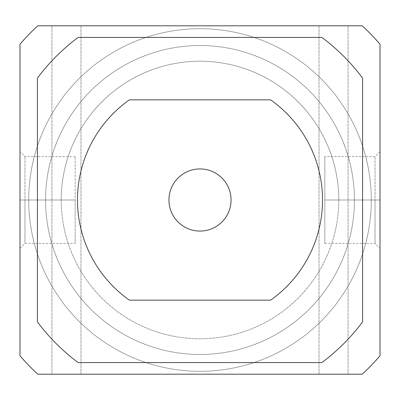 <?xml version="1.0" encoding="UTF-8"?>
<svg xmlns="http://www.w3.org/2000/svg" width="400" height="400" viewBox="0 0 400 400"><rect width="100%" height="100%" fill="white"/><g stroke="black" fill="none" stroke-linecap="round" stroke-linejoin="round"><path stroke-width="0.3" stroke-dasharray="2 1.5" d="M61.215 200L28.71 200A171.29 171.29 0 0 1 200 28.71A171.29 171.29 0 0 1 371.29 200L338.785 200A138.785 138.785 0 0 0 200 61.215A138.785 138.785 0 0 0 61.215 200A138.785 138.785 0 0 0 200 338.785A138.785 138.785 0 0 0 338.785 200L371.29 200A171.29 171.29 0 0 0 200 28.71A171.29 171.29 0 0 0 28.71 200A171.29 171.29 0 0 1 200 28.71A171.29 171.29 0 0 1 371.29 200A171.29 171.29 0 0 0 200 28.71A171.29 171.29 0 0 0 28.71 200A171.29 171.29 0 0 0 200 371.29A171.29 171.29 0 0 0 371.29 200A171.29 171.29 0 0 1 200 371.29A171.29 171.29 0 0 1 28.71 200A171.29 171.29 0 0 0 200 371.29A171.29 171.29 0 0 0 371.29 200A171.29 171.29 0 0 1 200 371.29A171.29 171.29 0 0 1 28.71 200L61.215 200A138.785 138.785 0 0 1 200 61.215A138.785 138.785 0 0 1 338.785 200A138.785 138.785 0 0 1 200 338.785A138.785 138.785 0 0 1 61.215 200M45.55 200A154.45 154.45 0 0 1 200 45.55A154.45 154.45 0 0 1 354.45 200A154.45 154.45 0 0 0 200 45.55A154.45 154.45 0 0 0 45.55 200A154.45 154.45 0 0 0 200 354.45A154.45 154.45 0 0 0 354.45 200A154.45 154.45 0 0 1 200 354.45A154.45 154.45 0 0 1 45.55 200A154.45 154.45 0 0 1 200 45.55A154.45 154.45 0 0 1 354.45 200A154.45 154.45 0 0 1 200 354.45A154.45 154.45 0 0 1 45.55 200A154.45 154.45 0 0 0 200 354.45A154.45 154.45 0 0 0 354.45 200A154.45 154.45 0 0 0 200 45.55A154.45 154.45 0 0 0 45.55 200M231.065 200A31.065 31.065 0 0 0 200 168.935A31.065 31.065 0 0 0 168.935 200A31.065 31.065 0 0 0 200 231.065A31.065 31.065 0 0 0 231.065 200A31.065 31.065 0 0 1 200 231.065A31.065 31.065 0 0 1 168.935 200A31.065 31.065 0 0 1 200 168.935A31.065 31.065 0 0 1 231.065 200M80.97 374.195L80.97 25.805L51.935 25.805L51.935 374.195L80.97 374.195L51.935 374.195L51.935 25.805L80.97 25.805L80.97 374.195L51.935 374.195L80.97 374.195M348.065 374.195L348.065 25.805L319.03 25.805L319.03 374.195L348.065 374.195L319.03 374.195L319.03 25.805L348.065 25.805L348.065 374.195L319.03 374.195L348.065 374.195M375.03 200L380 200L380 151.625L380 200L375.03 200L375.03 156.595L375.03 200L375.03 156.595L375.03 200L324.84 200L375.03 200L324.84 200L324.84 156.595L324.84 243.405L324.84 200L324.84 243.405L324.84 200L375.03 200L375.03 243.405L375.03 200L375.03 243.405L375.03 200L380 200L375.03 200M24.97 200L75.16 200L75.16 156.595L75.16 200L24.97 200L24.97 156.595L24.97 200L24.97 156.595L24.97 200L20 200L24.97 200L20 200L20 151.625L20 248.375L20 200L24.97 200L24.97 243.405L24.97 200L24.97 243.405L24.97 200L75.16 200L24.97 200M75.16 200L75.16 243.405L75.16 200M380 200L380 248.375L380 200M129.445 99.84A122.515 122.515 0 0 0 129.445 300.16L270.555 300.16A122.515 122.515 0 0 0 270.555 99.84L129.445 99.84L270.555 99.84A122.515 122.515 0 0 1 270.555 300.16L129.445 300.16A122.515 122.515 0 0 1 129.445 99.84M37.42 78.065L37.42 321.935A203.225 203.225 0 0 0 78.065 362.58L321.935 362.58A203.225 203.225 0 0 0 362.58 321.935L362.58 78.065A203.225 203.225 0 0 0 321.935 37.42L78.065 37.42A203.225 203.225 0 0 0 37.42 78.065A203.225 203.225 0 0 1 78.065 37.42L321.935 37.42A203.225 203.225 0 0 1 362.58 78.065L362.58 321.935A203.225 203.225 0 0 1 321.935 362.58L78.065 362.58A203.225 203.225 0 0 1 37.42 321.935L37.42 78.065M20 44.195L20 355.805A238.065 238.065 0 0 0 37.73 374.195L362.27 374.195A238.065 238.065 0 0 0 380 355.805L380 44.195A238.065 238.065 0 0 0 362.27 25.805L37.73 25.805A238.065 238.065 0 0 0 20 44.195A238.065 238.065 0 0 1 37.73 25.805L362.27 25.805A238.065 238.065 0 0 1 380 44.195L380 355.805A238.065 238.065 0 0 1 362.27 374.195L37.73 374.195A238.065 238.065 0 0 1 20 355.805L20 44.195M20 200L20 151.625L20 200M319.03 25.805L348.065 25.805L319.03 25.805M51.935 25.805L80.97 25.805L51.935 25.805M380 151.625L375.03 156.595L324.84 156.595M75.16 156.595L24.97 156.595L20 151.625M20 248.375L24.97 243.405L75.16 243.405M324.84 243.405L375.03 243.405L380 248.375"/><path stroke-width="0.6" d="M168.935 200A31.065 31.065 0 0 1 200 168.935A31.065 31.065 0 0 1 231.065 200A31.065 31.065 0 0 1 200 231.065A31.065 31.065 0 0 1 168.935 200A31.065 31.065 0 0 0 200 231.065A31.065 31.065 0 0 0 231.065 200A31.065 31.065 0 0 0 200 168.935A31.065 31.065 0 0 0 168.935 200M129.445 300.16A122.515 122.515 0 0 1 129.445 99.84L270.555 99.84A122.515 122.515 0 0 1 270.555 300.16L129.445 300.16L270.555 300.16A122.515 122.515 0 0 0 270.555 99.84L129.445 99.84A122.515 122.515 0 0 0 129.445 300.16M37.42 321.935L37.42 78.065A203.225 203.225 0 0 1 78.065 37.42L321.935 37.42A203.225 203.225 0 0 1 362.58 78.065L362.58 321.935A203.225 203.225 0 0 1 321.935 362.58L78.065 362.58A203.225 203.225 0 0 1 37.42 321.935A203.225 203.225 0 0 0 78.065 362.58L321.935 362.58A203.225 203.225 0 0 0 362.58 321.935L362.58 78.065A203.225 203.225 0 0 0 321.935 37.42L78.065 37.42A203.225 203.225 0 0 0 37.42 78.065L37.42 321.935M20 355.805L20 44.195A238.065 238.065 0 0 1 37.73 25.805L362.27 25.805A238.065 238.065 0 0 1 380 44.195L380 355.805A238.065 238.065 0 0 1 362.27 374.195L37.73 374.195A238.065 238.065 0 0 1 20 355.805A238.065 238.065 0 0 0 37.73 374.195L362.27 374.195A238.065 238.065 0 0 0 380 355.805L380 44.195A238.065 238.065 0 0 0 362.27 25.805L37.73 25.805A238.065 238.065 0 0 0 20 44.195L20 355.805"/></g></svg>
